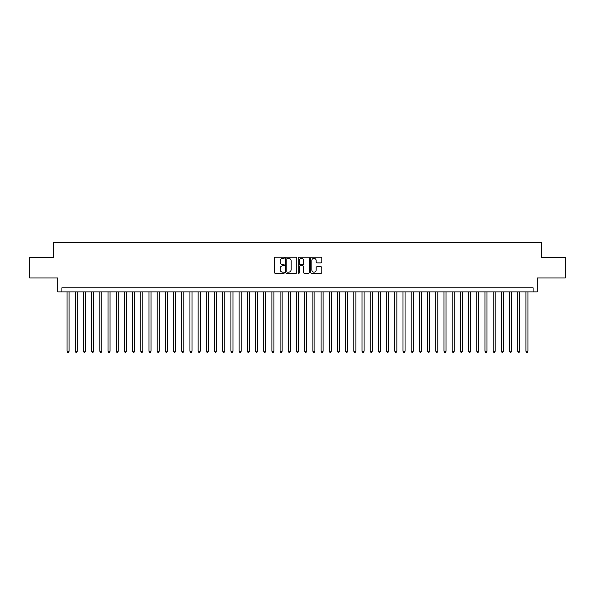 <?xml version="1.0" encoding="UTF-8"?>
<svg xmlns="http://www.w3.org/2000/svg" width="595" height="595" viewBox="0 0 595 595"><rect width="100%" height="100%" fill="white"/><g stroke="black" fill="none" stroke-linecap="round" stroke-linejoin="round"><path stroke-width="0.89" d="M284.388 257.776A0.565 0.565 0 0 0 283.83 257.211L275.277 257.211A0.803 0.803 0 0 0 274.474 258.014L274.474 272.495A0.803 0.803 0 0 0 275.277 273.298L283.83 273.298A0.565 0.565 0 0 0 284.388 272.733A0.565 0.565 0 0 0 283.83 272.175L282.722 272.175A2.573 2.573 0 0 1 280.148 269.602L280.148 268.39A2.573 2.573 0 0 1 282.722 265.816L283.83 265.816A0.565 0.565 0 0 0 284.388 265.258A0.565 0.565 0 0 0 283.83 264.693L282.722 264.693A2.573 2.573 0 0 1 280.148 262.12L280.148 260.915A2.573 2.573 0 0 1 282.722 258.342L283.83 258.342A0.565 0.565 0 0 0 284.388 257.776M321.01 262.886A0.803 0.803 0 0 0 321.813 262.075L321.813 258.014A0.803 0.803 0 0 0 321.01 257.211L311.512 257.211A0.803 0.803 0 0 0 310.709 258.014L310.709 272.495A0.803 0.803 0 0 0 311.512 273.298L321.01 273.298A0.803 0.803 0 0 0 321.813 272.495L321.813 267.586A0.803 0.803 0 0 0 321.01 266.783L316.942 266.783A0.803 0.803 0 0 0 316.138 267.586L316.138 270.018A2.149 2.149 0 0 1 313.989 272.175A2.149 2.149 0 0 1 311.839 270.018L311.839 260.491A2.149 2.149 0 0 1 313.989 258.342A2.149 2.149 0 0 1 316.138 260.491L316.138 262.075A0.803 0.803 0 0 0 316.942 262.886L321.01 262.886M533.09 291.885L537.181 291.885L537.181 277.954L565.25 277.954L565.25 257.471L541.688 257.471L541.688 242.723L53.312 242.723L53.312 257.471L29.75 257.471L29.75 277.954L57.819 277.954L57.819 291.885L533.09 291.885L533.09 287.787L61.91 287.787L61.91 291.885M296.793 258.014A0.803 0.803 0 0 0 295.99 257.211L286.5 257.211A0.803 0.803 0 0 0 285.697 258.014L285.697 272.495A0.803 0.803 0 0 0 286.5 273.298L295.99 273.298A0.803 0.803 0 0 0 296.793 272.495L296.793 258.014M299.01 257.211L308.5 257.211A0.803 0.803 0 0 1 309.303 258.014L309.303 272.495A0.803 0.803 0 0 1 308.5 273.298L304.439 273.298A0.803 0.803 0 0 1 303.636 272.495L303.636 266.62A0.803 0.803 0 0 0 302.825 265.816L300.133 265.816A0.803 0.803 0 0 0 299.33 266.62L299.33 272.733A0.565 0.565 0 0 1 298.764 273.298A0.565 0.565 0 0 1 298.207 272.733L298.207 258.014A0.803 0.803 0 0 1 299.01 257.211M287.385 258.342A0.565 0.565 0 0 0 286.82 258.899L286.82 271.61A0.565 0.565 0 0 0 287.385 272.175L288.553 272.175A2.573 2.573 0 0 0 291.126 269.602L291.126 260.915A2.573 2.573 0 0 0 288.553 258.342L287.385 258.342M303.636 260.528A2.149 2.149 0 0 0 301.479 258.379A2.149 2.149 0 0 0 299.33 260.528L299.33 263.89A0.803 0.803 0 0 0 300.133 264.693L302.825 264.693A0.803 0.803 0 0 0 303.636 263.89L303.636 260.528M67.034 291.885L67.034 351.214L69.079 351.214L69.079 291.885M69.079 351.214L68.47 352.277L67.651 352.277L67.034 351.214M75.23 291.885L75.23 351.214L77.276 351.214L77.276 291.885M77.276 351.214L76.666 352.277L75.84 352.277L75.23 351.214M83.426 291.885L83.426 351.214L85.472 351.214L85.472 291.885M85.472 351.214L84.854 352.277L84.036 352.277L83.426 351.214M91.615 291.885L91.615 351.214L93.668 351.214L93.668 291.885M93.668 351.214L93.051 352.277L92.232 352.277L91.615 351.214M99.811 291.885L99.811 351.214L101.857 351.214L101.857 291.885M101.857 351.214L101.247 352.277L100.429 352.277L99.811 351.214M108.007 291.885L108.007 351.214L110.053 351.214L110.053 291.885M110.053 351.214L109.443 352.277L108.617 352.277L108.007 351.214M116.204 291.885L116.204 351.214L118.249 351.214L118.249 291.885M118.249 351.214L117.632 352.277L116.813 352.277L116.204 351.214M124.392 291.885L124.392 351.214L126.445 351.214L126.445 291.885M126.445 351.214L125.828 352.277L125.01 352.277L124.392 351.214M132.588 291.885L132.588 351.214L134.641 351.214L134.641 291.885M134.641 351.214L134.024 352.277L133.206 352.277L132.588 351.214M140.784 291.885L140.784 351.214L142.83 351.214L142.83 291.885M142.83 351.214L142.22 352.277L141.394 352.277L140.784 351.214M148.981 291.885L148.981 351.214L151.026 351.214L151.026 291.885M151.026 351.214L150.409 352.277L149.59 352.277L148.981 351.214M157.169 291.885L157.169 351.214L159.222 351.214L159.222 291.885M159.222 351.214L158.605 352.277L157.787 352.277L157.169 351.214M165.365 291.885L165.365 351.214L167.418 351.214L167.418 291.885M167.418 351.214L166.801 352.277L165.983 352.277L165.365 351.214M173.562 291.885L173.562 351.214L175.607 351.214L175.607 291.885M175.607 351.214L174.997 352.277L174.179 352.277L173.562 351.214M181.758 291.885L181.758 351.214L183.803 351.214L183.803 291.885M183.803 351.214L183.186 352.277L182.368 352.277L181.758 351.214M189.946 291.885L189.946 351.214L191.999 351.214L191.999 291.885M191.999 351.214L191.382 352.277L190.564 352.277L189.946 351.214M198.142 291.885L198.142 351.214L200.195 351.214L200.195 291.885M200.195 351.214L199.578 352.277L198.76 352.277L198.142 351.214M206.339 291.885L206.339 351.214L208.384 351.214L208.384 291.885M208.384 351.214L207.774 352.277L206.956 352.277L206.339 351.214M214.535 291.885L214.535 351.214L216.58 351.214L216.58 291.885M216.58 351.214L215.963 352.277L215.145 352.277L214.535 351.214M222.723 291.885L222.723 351.214L224.776 351.214L224.776 291.885M224.776 351.214L224.159 352.277L223.341 352.277L222.723 351.214M230.92 291.885L230.92 351.214L232.972 351.214L232.972 291.885M232.972 351.214L232.355 352.277L231.537 352.277L230.92 351.214M239.116 291.885L239.116 351.214L241.161 351.214L241.161 291.885M241.161 351.214L240.551 352.277L239.733 352.277L239.116 351.214M247.312 291.885L247.312 351.214L249.357 351.214L249.357 291.885M249.357 351.214L248.747 352.277L247.922 352.277L247.312 351.214M255.5 291.885L255.5 351.214L257.553 351.214L257.553 291.885M257.553 351.214L256.936 352.277L256.118 352.277L255.5 351.214M263.697 291.885L263.697 351.214L265.749 351.214L265.749 291.885M265.749 351.214L265.132 352.277L264.314 352.277L263.697 351.214M271.893 291.885L271.893 351.214L273.938 351.214L273.938 291.885M273.938 351.214L273.328 352.277L272.51 352.277L271.893 351.214M280.089 291.885L280.089 351.214L282.134 351.214L282.134 291.885M282.134 351.214L281.524 352.277L280.699 352.277L280.089 351.214M288.285 291.885L288.285 351.214L290.33 351.214L290.33 291.885M290.33 351.214L289.713 352.277L288.895 352.277L288.285 351.214M296.474 291.885L296.474 351.214L298.526 351.214L298.526 291.885M298.526 351.214L297.909 352.277L297.091 352.277L296.474 351.214M304.67 291.885L304.67 351.214L306.715 351.214L306.715 291.885M306.715 351.214L306.105 352.277L305.287 352.277L304.67 351.214M312.866 291.885L312.866 351.214L314.911 351.214L314.911 291.885M314.911 351.214L314.301 352.277L313.476 352.277L312.866 351.214M321.062 291.885L321.062 351.214L323.107 351.214L323.107 291.885M323.107 351.214L322.49 352.277L321.672 352.277L321.062 351.214M329.251 291.885L329.251 351.214L331.303 351.214L331.303 291.885M331.303 351.214L330.686 352.277L329.868 352.277L329.251 351.214M337.447 291.885L337.447 351.214L339.5 351.214L339.5 291.885M339.5 351.214L338.882 352.277L338.064 352.277L337.447 351.214M345.643 291.885L345.643 351.214L347.688 351.214L347.688 291.885M347.688 351.214L347.078 352.277L346.253 352.277L345.643 351.214M353.839 291.885L353.839 351.214L355.884 351.214L355.884 291.885M355.884 351.214L355.267 352.277L354.449 352.277L353.839 351.214M362.028 291.885L362.028 351.214L364.08 351.214L364.08 291.885M364.08 351.214L363.463 352.277L362.645 352.277L362.028 351.214M370.224 291.885L370.224 351.214L372.277 351.214L372.277 291.885M372.277 351.214L371.659 352.277L370.841 352.277L370.224 351.214M378.42 291.885L378.42 351.214L380.465 351.214L380.465 291.885M380.465 351.214L379.855 352.277L379.037 352.277L378.42 351.214M386.616 291.885L386.616 351.214L388.661 351.214L388.661 291.885M388.661 351.214L388.044 352.277L387.226 352.277L386.616 351.214M394.805 291.885L394.805 351.214L396.858 351.214L396.858 291.885M396.858 351.214L396.24 352.277L395.422 352.277L394.805 351.214M403.001 291.885L403.001 351.214L405.054 351.214L405.054 291.885M405.054 351.214L404.436 352.277L403.618 352.277L403.001 351.214M411.197 291.885L411.197 351.214L413.242 351.214L413.242 291.885M413.242 351.214L412.632 352.277L411.814 352.277L411.197 351.214M419.393 291.885L419.393 351.214L421.438 351.214L421.438 291.885M421.438 351.214L420.821 352.277L420.003 352.277L419.393 351.214M427.582 291.885L427.582 351.214L429.635 351.214L429.635 291.885M429.635 351.214L429.017 352.277L428.199 352.277L427.582 351.214M435.778 291.885L435.778 351.214L437.831 351.214L437.831 291.885M437.831 351.214L437.213 352.277L436.395 352.277L435.778 351.214M443.974 291.885L443.974 351.214L446.019 351.214L446.019 291.885M446.019 351.214L445.41 352.277L444.591 352.277L443.974 351.214M452.17 291.885L452.17 351.214L454.216 351.214L454.216 291.885M454.216 351.214L453.606 352.277L452.78 352.277L452.17 351.214M460.359 291.885L460.359 351.214L462.412 351.214L462.412 291.885M462.412 351.214L461.794 352.277L460.976 352.277L460.359 351.214M468.555 291.885L468.555 351.214L470.608 351.214L470.608 291.885M470.608 351.214L469.99 352.277L469.172 352.277L468.555 351.214M476.751 291.885L476.751 351.214L478.796 351.214L478.796 291.885M478.796 351.214L478.187 352.277L477.369 352.277L476.751 351.214M484.947 291.885L484.947 351.214L486.993 351.214L486.993 291.885M486.993 351.214L486.383 352.277L485.557 352.277L484.947 351.214M493.143 291.885L493.143 351.214L495.189 351.214L495.189 291.885M495.189 351.214L494.571 352.277L493.753 352.277L493.143 351.214M501.332 291.885L501.332 351.214L503.385 351.214L503.385 291.885M503.385 351.214L502.768 352.277L501.949 352.277L501.332 351.214M509.528 291.885L509.528 351.214L511.574 351.214L511.574 291.885M511.574 351.214L510.964 352.277L510.146 352.277L509.528 351.214M517.724 291.885L517.724 351.214L519.77 351.214L519.77 291.885M519.77 351.214L519.16 352.277L518.334 352.277L517.724 351.214M525.921 291.885L525.921 351.214L527.966 351.214L527.966 291.885M527.966 351.214L527.348 352.277L526.53 352.277L525.921 351.214"/></g></svg>
